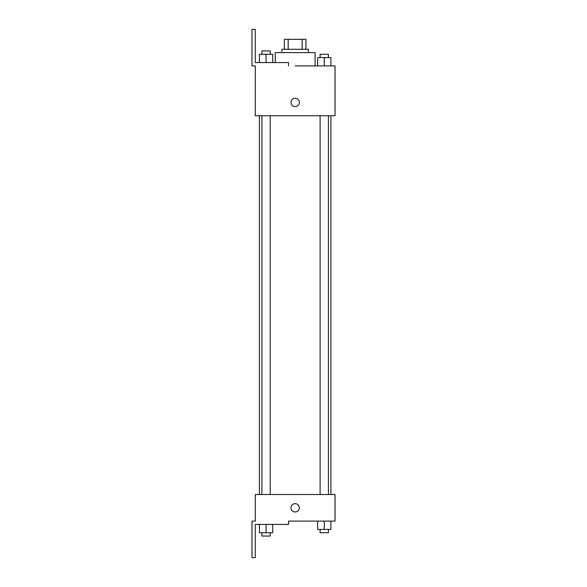 <?xml version="1.0" encoding="UTF-8"?>
<svg xmlns="http://www.w3.org/2000/svg" width="587" height="587" viewBox="0 0 587 587"><rect width="100%" height="100%" fill="white"/><g stroke="black" fill="none" stroke-linecap="round" stroke-linejoin="round"><path stroke-width="0.88" d="M288.166 49.286L288.166 39.314L284.365 39.314L284.365 49.286L284.365 39.314M288.166 39.314L305.959 39.314L305.959 49.286M302.151 49.286L302.151 39.314M281.87 52.61L281.87 49.286L308.454 49.286L308.454 52.61M324.266 65.898L324.266 57.592L317.626 57.592L317.626 65.898L315.094 65.898L315.094 52.61L275.222 52.61L275.222 62.574M295.158 65.898L335.03 65.898L330.914 65.898L330.914 57.592L324.266 57.592M291.005 102.446A4.153 4.153 0 0 1 297.235 98.851A4.153 4.153 0 0 1 297.235 106.042A4.153 4.153 0 0 1 291.005 102.446M288.518 65.898L288.518 62.574L255.286 62.574L255.286 29.35L251.97 29.35L251.97 65.898L255.286 65.898L255.286 115.742L335.03 115.742L335.03 65.898M255.286 494.518L335.03 494.518L335.03 521.102L288.518 521.102L288.518 524.426L255.286 524.426L255.286 557.65L251.97 557.65L251.97 521.102L255.286 521.102L255.286 494.518M291.005 507.814A4.153 4.153 0 0 1 297.235 504.211A4.153 4.153 0 0 1 297.235 511.409A4.153 4.153 0 0 1 291.005 507.814M317.626 521.102L317.626 529.408L330.914 529.408L330.914 521.102L330.914 529.408M324.266 529.408L324.266 521.102M328.419 529.408L328.419 532.732L320.113 532.732L320.113 529.408M259.41 524.426L259.41 532.732L272.698 532.732L272.698 524.426L272.698 532.732M266.058 532.732L266.058 524.426M270.211 532.732L270.211 536.056L261.905 536.056L261.905 532.732M330.914 65.898L330.914 57.592M328.419 57.592L328.419 54.268L320.113 54.268L320.113 57.592M259.41 62.574L259.41 54.268L272.698 54.268L272.698 62.574L272.698 54.268M266.058 62.574L266.058 54.268M270.211 54.268L270.211 50.944L261.905 50.944L261.905 54.268M330.914 494.518L330.914 115.742M259.41 494.518L259.41 115.742M320.113 115.742L320.113 494.518M328.419 115.742L328.419 494.518M270.211 494.518L270.211 115.742M261.905 494.518L261.905 115.742"/></g></svg>
